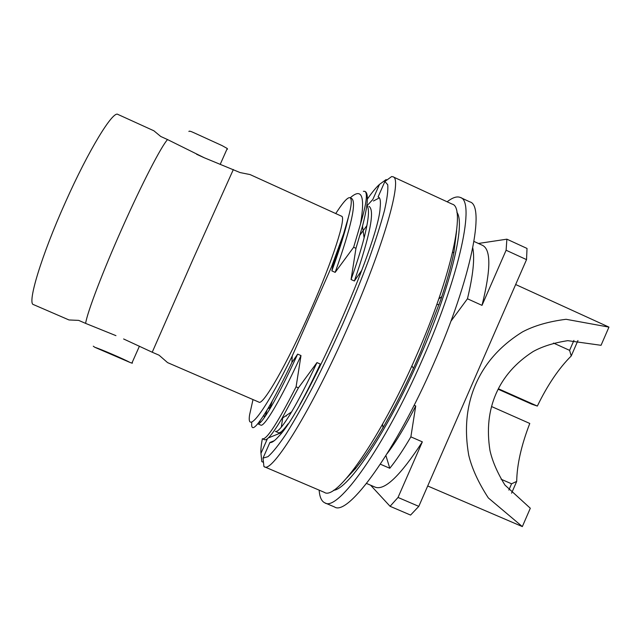 <?xml version="1.0" encoding="UTF-8"?>
<svg xmlns="http://www.w3.org/2000/svg" width="641" height="641" viewBox="0 0 641 641"><rect width="100%" height="100%" fill="white"/><g stroke="black" fill="none" stroke-linecap="round" stroke-linejoin="round"><path stroke-width="0.96" d="M85.622 323.393L78.683 320.388L69.004 319.963L33.5 304.603C26.914 303.914 41.184 256.079 65.47 202.139C88.73 149.842 113.08 110.292 117.912 114.427L153.896 130.796L160.707 136.461L167.557 139.578C161.452 146.02 142.014 183.502 122.463 227.451C102.848 271.327 87.16 312.664 85.622 323.393L115.949 335.652M233.356 169.504L193.205 258.868L152.221 352.23L159.064 355.194L167.573 362.614L258.932 402.139C262.85 405.921 287.208 363.759 310.38 310.909C333 259.861 346.669 216.666 341.477 216.169L250.038 174.56L240.111 172.581L204.215 157.742L167.557 139.578M227.483 149.209L227.259 148.496L222.034 145.579L194.207 132.871C190.738 131.237 188.975 130.78 188.911 131.485M196.643 154.297L204.215 157.742M123.609 338.969L152.221 352.23M93.29 346.196L94.78 347.27C100.693 349.097 123.673 359.008 130.019 362.453L131.886 363.127L132.455 363.086L132.198 362.429M253.003 399.575L249.573 414.943C246.489 435.095 264.485 412.532 292.248 355.947L331.653 266.576L343.608 233.765L348.536 216.738C351.556 205.537 352.069 199.199 350.098 197.732C348.039 196.931 343.816 201.362 337.422 211.017L335.732 213.557M343.608 233.765L332.959 265.206L331.653 266.576M292.248 355.947L291.879 362.55C282.593 381.948 274.548 397.396 267.746 408.902C255.967 428.268 250.655 432.635 251.793 422.002M350.266 197.805C361.861 187.46 365.274 196.202 360.506 224.038C366.452 203.662 367.886 192.773 364.801 191.355L363.391 191.314M348.536 216.738L346.3 226.001C343.047 238.292 338.232 253.251 331.846 270.879L332.959 265.206M291.879 362.55L297.656 354.104C287.392 376.427 278.619 393.87 271.343 406.442C264.14 418.757 259.621 424.542 257.794 423.813L260.807 425.111C264.068 427.403 280.454 400.441 300.99 355.563L296.086 386.835L298.426 387.853L281.992 418.429C272.858 433.693 267.057 440.784 264.597 439.702L262.465 438.789C266.576 440.03 277.785 422.715 296.086 386.835M366.844 205.577C369.697 208.509 368.783 219.27 364.12 237.851C361.091 249.613 356.741 263.499 351.068 279.516L355.963 248.323L353.64 247.274L360.506 224.038M364.801 191.355L365.058 191.475C368.839 193.213 367.982 204.783 362.494 226.169L355.963 248.323M360.066 234.918L366.9 225.6M298.426 387.853L316.975 362.59C307.368 383.15 298.914 399.575 291.615 411.859C283.162 425.888 277.753 432.395 275.39 431.385L278.418 432.691C280.069 433.42 283.266 430.48 287.993 423.877M269.42 409.719L272.345 400.865M366.556 483.458L375.265 487.192C384.72 490.726 400.409 475.614 422.339 441.857L410.873 436.858C403.253 449.87 396.226 460.342 389.784 468.267L380.377 464.204M267.065 410.048L265.102 416.514M478.41 243.468L506.879 239.173L506.11 250.238L482.008 305.364L467.457 298.778L450.871 321.293M473.979 241.433L482.585 245.383C491.094 249.67 490.902 269.661 482.008 305.364M422.339 441.857L398.029 497.456L390.073 506.302L370.578 485.181M472.778 247.939C474.869 258.419 473.09 275.366 467.457 298.778M373.447 200.994L378.575 198.285M506.11 250.238L526.533 259.621L418.797 506.366L410.577 515.076L390.073 506.302M398.029 497.456L418.797 506.366M414.126 405.256L415.729 405.961L410.873 436.858M316.975 362.59L320.3 364.048L319.651 367.253M297.656 354.104L300.99 355.563M353.64 247.274L335.163 272.369L331.846 270.879M361.877 270.149L354.377 280.998L351.068 279.516M506.879 239.173L527.022 248.444L526.533 259.621M577.942 340.531L571.227 355.979L569.601 350.355L553.512 343.079M571.227 355.979C558.872 368.279 547.574 384.977 537.342 406.074L498.369 388.742M501.102 479.236L511.574 483.795L516.694 481.415L511.574 493.185M491.519 406.522L529.778 423.453C521.357 445.247 516.991 464.565 516.694 481.415M515.66 284.524L608.95 327.11L601.05 345.307L567.782 340.659C553.928 342.799 542.366 346.428 533.096 351.564C515.765 362.726 503.417 376.756 496.062 393.662C488.666 410.56 486.647 429.518 489.98 450.543C492.376 461.24 497.368 472.754 504.956 485.085L530.307 508.241L522.335 526.59L427.691 485.982M573.919 340.427L569.601 350.355M498.137 389.215L531.814 404.199L537.342 406.074M608.95 327.11L566.075 319.29C548.696 321.502 534.161 325.708 522.487 331.902C500.597 345.499 485.029 362.886 475.782 384.071C466.528 405.256 464.172 428.965 468.723 455.19C471.928 468.499 478.458 482.745 488.33 497.929L522.335 526.59M511.574 483.795L508.842 490.085M385.922 455.607L389.784 468.267M415.729 405.961C405.457 426.169 395.946 442.042 387.188 453.572M350.098 197.732L351.637 198.43C356.757 202.115 351.268 226.762 335.163 272.369M259.95 422.892L260.014 420.929M369 206.378L369.096 206.418C374.985 210.448 370.073 235.311 354.377 280.998M320.3 364.048C312.888 379.905 306.061 393.422 299.836 404.591M324.835 502.848C337.398 512.263 384.111 447.859 422.78 358.752C460.671 272.962 475.125 200.689 460.366 197.484L469.877 201.883C485.285 205.392 471.56 277.922 433.725 363.615C395.136 452.634 347.726 516.654 334.482 506.943L324.835 502.848C321.542 501.318 319.643 497.087 319.154 490.149M460.366 197.484C457.025 196.066 452.61 197.5 447.138 201.787M382.565 424.222L383.014 427.755L385.433 423.397C394.96 406.642 404.287 388.27 413.429 368.271M411.867 365.923L413.477 368.335L420.817 351.572L440.696 299.948C446.921 281.447 451.344 265.478 453.972 252.057L456.608 230.808M355.154 468.94L347.029 477.705M355.25 467.369L355.138 469.108L357.165 466.472C364.977 456.721 373.583 443.78 382.998 427.643M393.406 409.07L385.433 423.397M452.498 252.818L454.092 251.905M363.88 457.73L357.165 466.472M436.825 304.467L439.165 304.619M441.825 296.575L438.789 298.89M445.631 284.86L440.696 299.948M420.817 351.572L415.729 363.191M333.496 490.309C348.103 489.62 387.533 431.545 419.575 357.774C450.863 286.88 465.735 223.421 456.873 212.315M286.391 415.424L286.198 416.153M262.377 438.74C261.143 445.078 260.671 449.958 260.959 453.379L261.824 461.624L263.475 462.329M260.959 453.379L267.441 438.676M281.303 432.691L268.275 437.955M367.213 205.561L372.862 199.423L379.472 184.416L386.074 179.584L386.956 179.993M384.872 181.515L391.659 176.547L392.957 176.78L452.266 204.159C465.983 207.131 451.881 275.438 416.225 356.148C379.841 439.95 336.02 501.11 324.346 492.36L263.924 466.568L263.034 458.099L267.922 456.696C272.577 452.642 278.603 445.126 285.998 434.149C294.099 421.225 303.049 405.473 312.84 386.884C322.896 367.021 332.895 345.988 342.847 323.793C352.462 301.526 361.091 280.237 368.719 259.925C375.538 240.768 380.794 224.278 384.48 210.456C387.188 198.51 388.27 189.92 387.717 184.704L384.872 181.515L378.078 196.947C380.185 197.412 380.866 201.018 380.129 207.764C378.791 243.892 304.523 411.218 278.627 436.441C274.652 440.928 271.752 442.939 269.909 442.482L274.292 440.712M392.957 176.78C402.812 177.942 384.368 244.758 348.408 326.021C311.558 410.32 271.864 473.787 264.26 466.744M281.303 427.17L282.697 417.948M263.034 458.099L269.909 442.482M379.472 184.416C376.123 187.412 372.084 192.308 367.373 199.095M194.207 132.871L222.034 145.579M220.192 164.408L227.259 148.496M131.886 363.127L139.426 346.172M94.78 347.27L130.019 362.453M346.3 226.001L346.204 225.328M271.343 406.442L267.746 408.902M364.112 237.851L362.494 226.169M291.615 411.859L281.992 418.429M264.004 415.015L264.372 417.571"/></g></svg>
